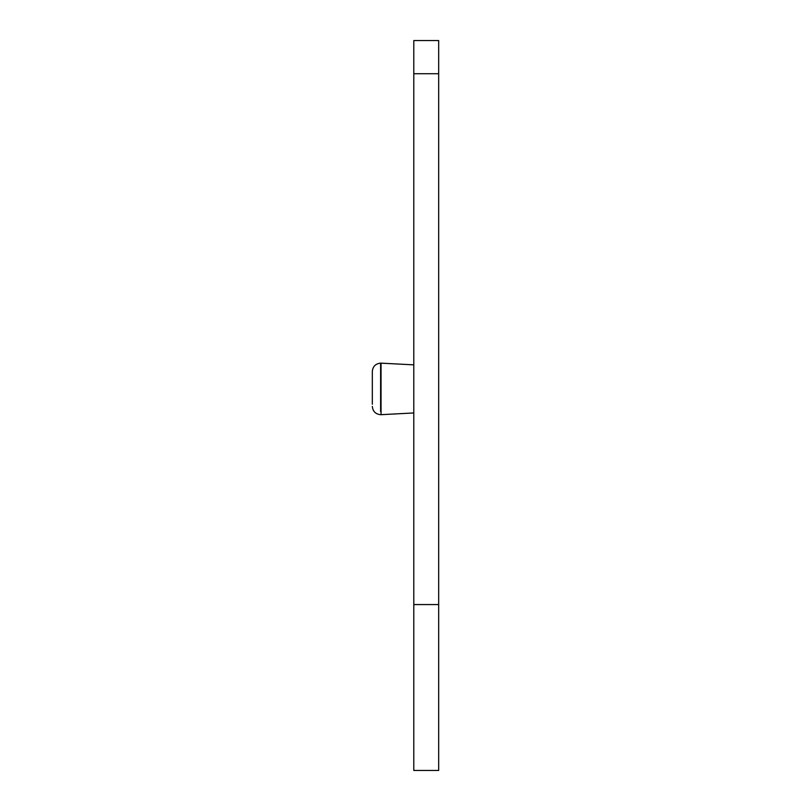 <?xml version="1.0" encoding="UTF-8"?>
<svg xmlns="http://www.w3.org/2000/svg" width="811" height="811" viewBox="0 0 811 811"><rect width="100%" height="100%" fill="white"/><g stroke="black" fill="none" stroke-linecap="round" stroke-linejoin="round"><path stroke-width="1.22" d="M380.612 414.695C375.605 414.178 372.837 411.41 372.32 406.402C372.837 411.41 375.605 414.178 380.612 414.695L413.792 412.961L381.048 414.685L381.048 363.146L413.792 364.859L380.612 363.135C375.605 363.642 372.837 366.41 372.32 371.428L372.32 404.253M413.792 73.73L413.792 770.45L438.68 770.45L438.68 40.55L413.792 40.55L413.792 73.73L438.68 73.73M380.612 363.135L380.612 411.532M413.792 604.56L438.68 604.56"/></g></svg>
